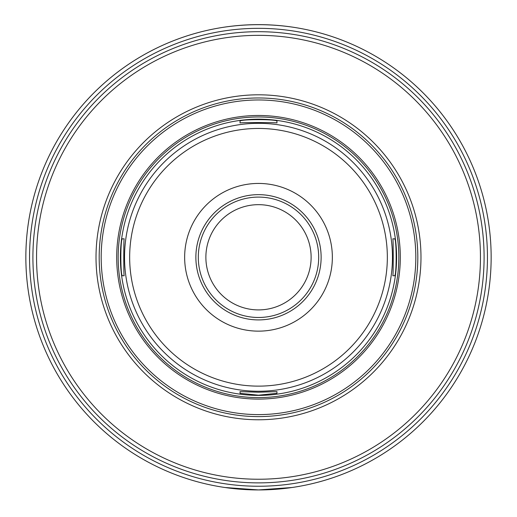 <?xml version="1.0" encoding="UTF-8"?>
<svg xmlns="http://www.w3.org/2000/svg" width="517" height="517" viewBox="0 0 517 517"><rect width="100%" height="100%" fill="white"/><g stroke="black" fill="none" stroke-linecap="round" stroke-linejoin="round"><path stroke-width="0.78" d="M124.177 238.822C123.641 237.691 123.641 276.886 124.177 275.748L122.484 275.748C120.293 276.892 120.293 237.684 122.484 238.822L124.177 238.822L122.484 238.822M276.963 122.962C278.101 122.426 238.899 122.426 240.037 122.962L240.037 121.275C238.893 119.084 278.107 119.084 276.963 121.275L276.963 122.962M392.823 275.748C393.359 276.886 393.359 237.691 392.823 238.822L394.516 238.822C396.707 237.684 396.707 276.892 394.516 275.748L392.823 275.748M240.037 391.608L258.5 392.229L276.963 391.608L276.963 393.301L258.5 395.195L240.037 393.301L240.037 391.608M292.008 27.065C269.667 23.879 247.333 23.879 224.992 27.065M224.992 487.512L258.5 489.935L292.008 487.512M199.045 32.364A232.65 232.65 0 0 0 199.045 482.212A232.65 232.65 0 0 1 199.045 32.364A232.65 232.65 0 0 0 199.045 482.212M258.5 486.245A228.96 228.96 0 0 0 456.782 142.808A228.96 228.96 0 0 0 60.218 142.808A228.96 228.96 0 0 0 258.5 486.245M258.5 419.772A162.487 162.487 0 0 0 399.214 176.045A162.487 162.487 0 0 0 117.786 176.045A162.487 162.487 0 0 0 258.5 419.772M258.5 416.605A159.32 159.32 0 0 0 396.474 177.628A159.32 159.32 0 0 0 120.526 177.628A159.32 159.32 0 0 0 258.5 416.605M258.5 399.092A141.807 141.807 0 0 0 381.307 186.385A141.807 141.807 0 0 0 135.693 186.385A141.807 141.807 0 0 0 258.5 399.092M258.5 397.618A140.327 140.327 0 0 0 380.027 187.122A140.327 140.327 0 0 0 136.973 187.122A140.327 140.327 0 0 0 258.5 397.618M258.5 395.402A138.11 138.11 0 0 0 378.108 188.233A138.11 138.11 0 0 0 138.892 188.233A138.11 138.11 0 0 0 258.5 395.402M258.5 391.246A133.961 133.961 0 0 0 374.515 190.308A133.961 133.961 0 0 0 142.485 190.308A133.961 133.961 0 0 0 258.5 391.246M258.5 386.128A128.843 128.843 0 0 0 370.082 192.867A128.843 128.843 0 0 0 146.918 192.867A128.843 128.843 0 0 0 258.5 386.128M258.5 331.145A73.86 73.86 0 0 0 322.459 220.358A73.86 73.86 0 0 0 194.541 220.358A73.86 73.86 0 0 0 258.5 331.145M258.5 319.913A62.628 62.628 0 0 0 312.74 225.974A62.628 62.628 0 0 0 204.26 225.974A62.628 62.628 0 0 0 258.5 319.913M258.5 317.483A60.192 60.192 0 0 0 310.627 227.189A60.192 60.192 0 0 0 206.373 227.189A60.192 60.192 0 0 0 258.5 317.483M258.5 309.909A52.624 52.624 0 0 0 304.074 230.976A52.624 52.624 0 0 0 212.926 230.976A52.624 52.624 0 0 0 258.5 309.909M317.955 482.212A232.65 232.65 0 0 0 317.955 32.364A232.65 232.65 0 0 1 317.955 482.212M258.5 489.935A232.65 232.65 0 0 0 459.981 140.96A232.65 232.65 0 0 0 57.019 140.96A232.65 232.65 0 0 0 258.5 489.935A232.65 232.65 0 0 0 459.981 140.96A232.65 232.65 0 0 0 57.019 140.96A232.65 232.65 0 0 0 258.5 489.935M258.5 482.878A225.586 225.586 0 0 0 453.868 144.495A225.586 225.586 0 0 0 63.132 144.495A225.586 225.586 0 0 0 258.5 482.878M258.5 479.24A221.955 221.955 0 0 0 450.714 146.311A221.955 221.955 0 0 0 66.286 146.311A221.955 221.955 0 0 0 258.5 479.24M258.5 414.602A157.317 157.317 0 0 0 394.742 178.63A157.317 157.317 0 0 0 122.258 178.63A157.317 157.317 0 0 0 258.5 414.602"/></g></svg>
